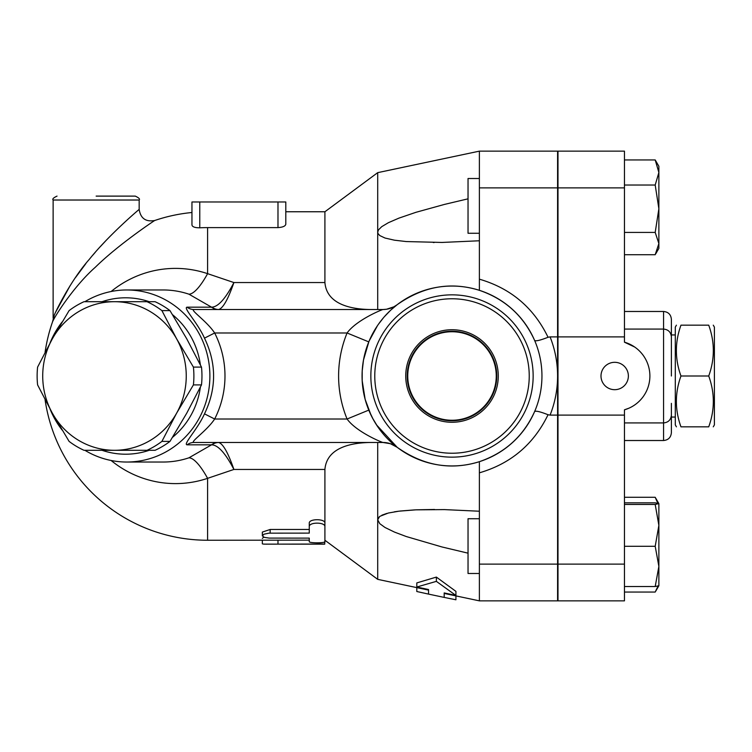 <?xml version="1.0" encoding="UTF-8"?>
<svg xmlns="http://www.w3.org/2000/svg" width="752" height="752" viewBox="0 0 752 752"><rect width="100%" height="100%" fill="white"/><g stroke="black" fill="none" stroke-linecap="round" stroke-linejoin="round"><path stroke-width="1.13" d="M680.964 426.835C674.845 426.835 674.845 426.835 680.964 426.835C674.845 426.835 674.845 426.835 680.964 426.835L708.732 426.835C714.851 426.835 714.851 426.835 708.732 426.835C714.851 426.835 714.851 426.835 708.732 426.835C714.851 409.887 714.851 392.948 708.732 376C714.851 359.052 714.851 342.113 708.732 325.165C714.851 325.165 714.851 325.165 708.732 325.165C714.851 325.165 714.851 325.165 708.732 325.165L680.964 325.165C674.845 342.113 674.845 359.052 680.964 376C674.845 392.948 674.845 409.887 680.964 426.835M680.964 325.165C674.845 325.165 674.845 325.165 680.964 325.165C674.845 325.165 674.845 325.165 680.964 325.165M676.424 426.835L675.296 424.88L675.296 327.12L676.424 325.165M713.272 325.165L714.4 327.12L714.4 424.88L713.272 426.835M680.964 376L708.732 376M496.254 376A44.246 44.246 0 0 1 429.881 414.324A44.246 44.246 0 0 1 429.881 337.676A44.246 44.246 0 0 1 496.254 376M405.732 376A46.276 46.276 0 0 1 475.142 335.928A46.276 46.276 0 0 1 475.142 416.072A46.276 46.276 0 0 1 405.732 376M407.227 376A44.782 44.782 0 0 0 474.39 414.775A44.782 44.782 0 0 0 474.39 337.225A44.782 44.782 0 0 0 407.227 376M529.239 376A77.23 77.23 0 0 1 413.384 442.881A77.23 77.23 0 0 1 413.384 309.119A77.23 77.23 0 0 1 529.239 376M533.149 376A81.141 81.141 0 0 0 411.429 305.726A81.141 81.141 0 0 0 411.429 446.274A81.141 81.141 0 0 0 533.149 376M139.167 200.023L139.167 209.413C138.735 209.695 108.88 234.897 89.234 259.44C71.177 279.688 54.595 312.813 53.129 318.162L53.129 200.023L139.167 200.023C140.154 199.073 138.857 197.767 135.257 196.112L96.143 196.112M139.167 209.413C140.568 218.371 145.738 222.075 154.677 220.515C154.169 220.778 118.703 244.306 95.363 267.204C73.912 286.108 54.219 317.024 52.48 322.016L54.144 315.727M56.033 311.441L70.18 285.544M75.379 277.742L85.86 263.614M92.778 255.201L95.325 252.249M100.307 246.656L105.271 241.336M147.007 450.298L114.483 450.298A74.298 71.769 -90 0 0 176.635 413.149L161.906 441.396A81.141 78.377 90 0 1 147.007 450.298L155.081 450.298A81.141 78.377 -90 0 0 169.98 441.396L186.759 413.149L201.489 384.902A81.141 78.377 -90 0 0 201.489 367.098L186.759 338.851L169.98 310.604A81.141 78.377 -90 0 0 155.081 301.702L147.007 301.702A81.141 78.377 90 0 1 161.906 310.604L176.635 338.851L193.414 367.098A81.141 78.377 90 0 1 193.414 384.902L176.635 413.149A74.298 71.769 -90 0 0 176.635 338.851A74.298 71.769 -90 0 0 114.483 301.702L147.007 301.702M69.099 441.396L52.33 413.149A74.298 71.769 -90 0 0 114.483 450.298L83.998 450.298A81.141 78.377 90 0 1 69.099 441.396M37.6 367.098L52.33 338.851A74.298 71.769 -90 0 0 52.33 413.149L37.6 384.902A81.141 78.377 90 0 1 37.6 367.098M83.998 301.702L114.483 301.702A74.298 71.769 -90 0 0 52.33 338.851L69.099 310.604A81.141 78.377 90 0 1 83.998 301.702M169.98 310.604L161.906 310.604M201.489 384.902L193.414 384.902M201.489 367.098L193.414 367.098M169.98 441.396L161.906 441.396M479.381 518.73L468.035 518.73L468.035 573.485L479.381 573.485M479.381 178.515L468.035 178.515L468.035 233.27L479.381 233.27M624.461 592.059L655.199 592.059L658.038 586.09M657.793 503.21L655.199 497.288L658.874 503.614L658.874 525.375L655.199 504.451L658.874 503.614M658.874 503.643L655.199 502.825L624.461 502.825M658.874 566.416L655.199 546.3L658.874 525.375L658.874 585.733L655.199 586.522L658.874 566.416M658.874 172.49L655.199 159.941L658.874 166.267L658.874 208.736L655.199 185.039L658.874 172.49M624.461 254.712L655.199 254.712L658.874 243.563L658.874 248.386L655.716 253.847M655.199 232.424L658.874 208.736L658.874 243.563L655.199 232.424L624.461 232.424M624.461 586.522L655.199 586.522M624.461 546.3L655.199 546.3M624.461 504.451L655.199 504.451M624.461 185.039L655.199 185.039M624.461 159.941L655.199 159.941M624.461 497.288L655.199 497.288M628.371 376A13.686 13.686 0 0 1 614.685 389.686A13.686 13.686 0 0 1 600.998 376A13.686 13.686 0 0 1 614.685 362.314A13.686 13.686 0 0 1 628.371 376M628.841 408.223L624.461 409.812A35.194 35.194 0 0 0 624.461 342.188L634.603 346.992M671.386 376L671.386 336.896C670.925 332.14 668.312 329.536 663.565 329.075L663.565 440.522C668.312 440.061 670.925 437.457 671.386 432.701L671.386 403.363M671.386 344.256L671.386 319.299C670.925 314.543 668.312 311.939 663.565 311.478L663.565 329.075L624.461 329.075M479.381 564.122L479.381 600.857L557.589 600.857L557.589 151.143L479.381 151.143L479.381 290.328C504.996 299.089 523.411 315.793 534.616 340.43A89.939 89.939 0 0 1 534.616 411.57C523.411 436.207 504.996 452.911 479.381 461.672L479.381 564.122L557.589 564.122M479.381 461.672L479.381 472.829C510.711 463.683 533.544 444.441 547.87 415.104L548.039 414.728C540.19 411.654 535.715 410.601 534.616 411.57A89.939 89.939 0 0 1 479.381 461.672C450.833 470.545 423.442 465.77 397.225 447.337L376.489 424.861M624.461 342.188L624.461 151.143L557.984 151.143L557.984 600.857L624.461 600.857L624.461 409.812M557.984 415.104L624.461 415.104M557.984 336.896L624.461 336.896M455.919 595.894L455.919 599.786L444.188 597.408L444.188 592.924L455.919 595.452L436.367 581.362L416.805 587.011L428.537 589.54L428.537 594.099L416.805 591.514L416.805 587.622M455.919 595.452L455.919 591.373L436.367 577.085L436.367 581.362M444.188 592.924L444.188 593.413L479.381 600.857M416.805 587.011L416.805 582.922L436.367 577.085M324.911 540.246L377.701 579.35L428.537 590.104L428.537 589.54M309.269 526.72C308.79 521.954 325.4 521.954 324.911 526.72L324.911 541.619C325.4 543.207 308.79 543.207 309.269 541.619L309.269 538.112L269.141 538.094L264.281 537.36L262.345 535.875L263.961 534.211L268.887 533.159L309.269 533.121L309.269 523.213C308.79 518.56 325.4 518.56 324.911 523.213L324.911 526.72M262.345 535.8L262.345 532.078L270.165 529.474L309.269 529.474M309.269 538.112L309.269 541.619M324.911 537.774L324.911 469.445C326.706 447.854 350.498 442.731 370.501 442.477M324.911 540.227L324.704 544.157L263.736 544.119L262.345 543.856L262.345 540.246M317.09 543.856C327.186 544.128 327.186 544.185 317.09 544.044L265.794 544.157M262.345 538.413L263.755 537.163M45.073 399.716A164.246 164.246 0 0 0 207.599 540.246L309.269 540.133M111.108 460.487A107.611 103.936 -90 0 0 207.599 478.338L233.9 469.445C228.072 452.657 222.996 443.68 218.663 442.496A11.731 11.421 -83.9 0 0 211.867 444.836C218.221 445.175 225.562 453.381 233.9 469.445L324.911 469.445M285.807 201.978L285.807 211.754L324.911 211.754L324.911 282.555L233.9 282.555C225.562 298.619 218.221 306.825 211.867 307.164A11.731 11.421 -96.1 0 0 218.663 309.504C222.996 308.32 228.072 299.343 233.9 282.555L207.599 273.662L207.599 227.602A148.398 148.398 0 0 0 199.778 227.809L199.778 201.978L285.807 201.978L285.807 224.143C285.478 226.117 282.865 227.273 277.986 227.602L207.599 227.602A148.398 148.398 0 0 0 199.778 227.809C194.909 227.809 192.296 226.86 191.957 224.951L191.957 201.978L191.957 224.951M199.778 201.978L191.957 201.978M84.891 450.298A86.029 83.096 -90 0 0 126.787 462.029A86.029 83.096 -90 0 0 209.883 376A86.029 83.096 -90 0 0 126.787 289.971L163.25 289.971A86.029 83.096 90 0 1 188.921 294.182A62.566 15.397 108.6 0 0 207.599 273.662A107.611 103.936 -90 0 0 111.108 291.513M548.039 414.728L550.079 415.104A105.581 105.581 0 0 0 550.079 336.896L548.039 337.272C540.19 340.346 535.715 341.399 534.616 340.43M557.589 415.104L550.079 415.104M541.948 376A89.939 89.939 0 0 1 407.029 453.888A89.939 89.939 0 0 1 407.029 298.112A89.939 89.939 0 0 1 541.948 376M391.294 309.645L397.225 304.663C423.442 286.23 450.833 281.455 479.381 290.328L479.381 279.171C510.711 288.317 533.544 307.559 547.87 336.896L548.039 337.272M370.933 337.056L373.283 332.497M374.853 329.771L376.385 327.308M378.472 324.206L383.595 317.607M384.319 316.771L390.448 310.426M373.171 419.296L368.781 410.113A89.939 89.939 0 0 1 368.781 341.887L347.076 332.986A113.402 113.402 0 0 0 347.076 419.014L368.781 410.113A89.939 89.939 0 0 1 368.781 341.887M557.589 336.896L550.079 336.896M377.466 325.663L369.185 340.919M368.894 341.624L363.489 360.039L362.201 371.027L362.182 380.634L365.143 399.35L371.018 415.113M372.484 418.027L377.701 426.685M434.205 509.48L416.608 509.809M414.643 509.894L400.139 511.031M398.485 511.238L394.33 511.83M386.923 513.39L381.875 515.195M379.572 516.586L377.701 519.792L378.51 517.63L379.995 516.276L388.399 513.014L398.917 511.181L415.922 509.837L444.394 509.602L479.381 511.228M468.035 553.171L441.988 546.967L406.268 536.533L394.443 532.068L385.024 527.49L379.788 523.683L377.701 519.792L377.701 442.477M397.112 447.252L390.344 443.68L382.928 442.477A23.462 23.462 0 0 1 397.178 447.299A23.462 23.462 0 0 1 397.225 447.337M377.701 579.35L377.701 519.792M479.381 240.772L441.988 242.445L406.268 241.561L394.443 240.189L385.024 238.036L379.788 235.573L378.012 233.562L377.701 232.208L378.51 229.839L381.734 226.662L388.399 222.695L398.917 218.136L415.922 212.318L444.394 204.431L468.035 198.829M377.701 309.523L377.701 172.65L479.381 151.143M188.921 294.182L211.547 307.173A11.731 11.336 -90 0 0 218.343 309.523L218.663 309.504M218.663 442.496L218.343 442.477A11.731 11.336 -90 0 0 211.547 444.827L188.921 457.818A86.029 83.096 90 0 1 163.287 462.029M207.599 540.246L207.599 478.338A62.566 15.397 71.4 0 0 188.921 457.818M324.911 282.555C326.716 304.146 350.488 309.269 370.501 309.523M204.488 413.854C197.626 429.336 182.67 444.535 187.126 444.827A11.731 11.336 90 0 1 193.931 442.477L382.928 442.477C380.888 442.016 356.185 431.676 347.076 419.014L214.658 419.014A101.21 97.76 0 0 0 214.658 332.986C206.95 321.254 189.617 309.739 193.931 309.523A11.731 11.336 90 0 1 187.126 307.173C182.67 307.465 197.626 322.664 204.488 338.146C216.623 363.385 216.623 388.615 204.488 413.854L214.658 419.014C206.95 430.746 189.617 442.261 193.931 442.477M397.225 304.663A23.462 23.462 0 0 1 397.178 304.701A23.462 23.462 0 0 1 382.928 309.523C380.888 309.984 356.185 320.324 347.076 332.986L214.658 332.986L204.488 338.146M193.931 309.523L382.928 309.523L386.537 309.241L393.841 306.825L397.122 304.748M50.046 409.022A86.029 83.096 -90 0 0 62.125 430.041M126.787 289.971A86.029 83.096 -90 0 0 84.891 301.702M62.125 321.959A86.029 83.096 -90 0 0 50.046 342.978M102.028 301.702A78.208 75.548 90 0 1 149.206 301.702M172.537 314.703A78.208 75.548 90 0 1 200.389 364.861M200.389 387.139A78.208 75.548 90 0 1 172.537 437.297M149.206 450.298A78.208 75.548 90 0 1 102.028 450.298M557.984 564.122L624.461 564.122M557.984 187.878L624.461 187.878M270.165 529.474L270.165 533.121M317.09 542.822L317.09 544.044M277.986 540.133L277.986 544.044M277.986 201.978L277.986 227.602M187.126 444.827L211.547 444.827M211.547 307.173L187.126 307.173M557.589 187.878L479.381 187.878M671.386 417.059L675.296 417.059M671.386 334.941L675.296 334.941M53.129 200.023C52.142 199.073 53.439 197.767 57.039 196.112M658.855 585.761L655.716 591.194M624.461 422.925L663.565 422.925C668.312 422.464 670.925 419.86 671.386 415.104M624.461 440.522L663.565 440.522M624.461 311.478L663.565 311.478M428.537 594.099L444.188 597.408M191.957 212.506A164.246 164.246 0 0 0 154.668 220.524M52.49 321.978A164.246 164.246 0 0 0 45.073 352.284M433.255 242.52L434.205 242.52L433.255 242.52M433.255 509.48L434.609 509.48L433.255 509.48M324.911 211.754L377.701 172.65M163.25 462.029L126.787 462.029"/></g></svg>
